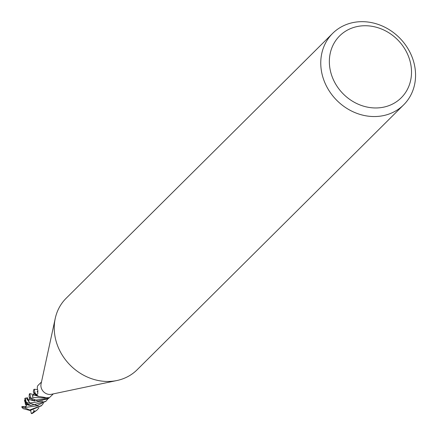 <?xml version="1.0" encoding="UTF-8"?>
<svg xmlns="http://www.w3.org/2000/svg" width="436" height="436" viewBox="0 0 436 436"><rect width="100%" height="100%" fill="white"/><g stroke="black" fill="none" stroke-linecap="round" stroke-linejoin="round"><path stroke-width="0.65" d="M116.695 380.568L51.344 394.297A8.393 7.379 -134.8 0 1 41.126 387.451A8.393 7.379 -134.8 0 1 41.06 383.953L55.187 318.689M38.542 384.993C37.185 385.773 36.94 387.626 37.818 390.558L37.774 393.746L36.864 394.727A8.393 7.379 -134.8 0 0 37.583 395.834L38.935 396.466L48.565 398.003L47.677 398.907L47.028 397.73M48.739 397.534L48.565 398.003A141.477 81.587 95.2 0 0 47.72 397.588M53.323 393.882L48.701 398.33A8.393 7.379 -134.8 0 1 47.677 398.907M410.309 62.168A43.66 38.368 -134.8 0 1 380.317 107.697A43.66 38.368 -134.8 0 1 330.559 71.531A43.66 38.368 -134.8 0 1 360.55 26.002A43.66 38.368 -134.8 0 1 410.309 62.168M414.173 63.711A50.374 44.27 -134.8 0 1 403.676 104.836A50.374 44.27 -134.8 0 1 356.871 113.349A50.374 44.27 -134.8 0 1 322.15 74.512A50.374 44.27 -134.8 0 1 332.652 33.381A50.374 44.27 -134.8 0 1 379.456 24.868A50.374 44.27 -134.8 0 1 414.173 63.711M403.676 104.836L137.155 369.75A50.374 44.27 -134.8 0 1 90.35 378.263A50.374 44.27 -134.8 0 1 55.634 339.421A50.374 44.27 -134.8 0 1 66.13 298.289L332.652 33.381M38.406 396.226A6.682 5.87 -134.8 0 1 38.161 396.133A6.682 5.87 -134.8 0 1 37.665 395.904A1.134 0.997 45.2 0 0 37.583 395.834M55.634 339.421A50.374 44.27 -134.8 0 1 55.241 318.427M43.42 403.36L41.616 405.524L29.697 409.987L21.811 406.646A8.398 7.379 -134.8 0 1 21.8 406.641L26.274 406.357M47.813 398.995L46.009 401.153L37.338 405.491L26.231 402.243L25.239 398.128L27.588 397.899L28.166 400.303M25.239 398.128L24.776 398.586L25.795 402.679L30.874 405.518L45.867 401.289M47.775 398.864L37.779 401.087L30.754 397.763L29.779 393.615L29.288 394.1L29.141 396.711L30.253 398.259L33.55 400.433L48.821 398.242A8.393 7.379 -134.8 0 1 48.712 398.324M23.778 408.919L22.132 407.715A8.398 7.379 -134.8 0 1 21.805 406.657M22.171 407.774L23.495 408.739L30.03 410.499L41.371 405.758M33.817 389.599L33.327 391.424L34.776 393.763L37.687 395.97A8.393 7.379 -134.8 0 1 36.929 394.836L35.207 393.332L34.172 389.244L37.431 389.555M38.918 407.845L37.076 410.036L31.359 413.611L30.607 410.489M37.076 410.036L32.4 413.415A8.398 7.379 -134.8 0 1 31.359 413.611M27.19 397.703L26.667 398.749L29.239 400.657M29.555 399.153L30.76 400.025L34.875 400.989M30.994 400.085L32.117 400.455M38.799 396.438L38.352 396.422M34.161 394.962L38.379 396.428M34.33 395.021L34.929 395.359M37.687 395.97L38.957 396.471M29.779 393.615L33.926 394.678M32.378 413.181L34.281 410.772L33.577 410.123M22.323 407.06L24.912 407.824L25.424 407.393L26.601 405.158L25.697 404.793L25.174 403.687M30.564 405.349L28.209 405.099M28.296 405.109L25.593 403.987M25.55 403.954L24.999 401.54M28.193 400.428L28.438 401.452M27.174 399.458L29.964 402.978L42.733 401.191M32.94 395.795L32.52 397.447L45.235 397.943M37.463 391.414L37.85 393.648M25.424 407.393L38.183 405.709M38.161 396.133L38.935 396.466M38.172 385.271L41.491 381.974M34.706 395.229L35.474 394.466L34.706 395.229M46.009 401.153L45.589 401.572M41.616 405.524L41.126 406.009M29.55 399.158L27.877 400.275L28.362 400.531M29.136 396.711L29.485 397.343M29.228 396.64L29.544 399.213M33.943 394.814L32.21 395.665M33.321 391.424L34.139 393.67L33.943 393.087L33.915 394.836M36.275 395.13L35.801 394.754M35.85 394.798L38.45 396.302M38.003 391.103L37.071 391.435M30.869 405.518C30.694 405.802 25.757 403.643 25.659 402.515M24.427 400.188L25.097 402.444M29.866 405.218L27.768 404.385L25.62 402.472M34.172 389.244L33.752 389.664"/></g></svg>
